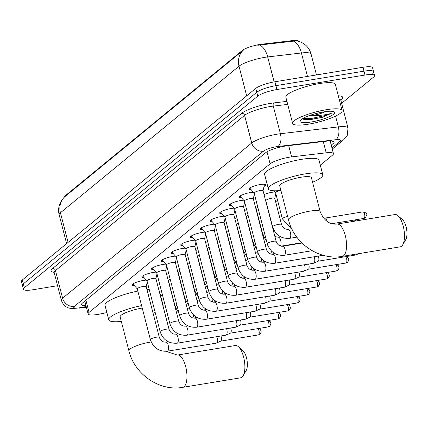<?xml version="1.0" encoding="UTF-8"?>
<svg xmlns="http://www.w3.org/2000/svg" width="428" height="428" viewBox="0 0 428 428"><rect width="100%" height="100%" fill="white"/><g stroke="black" fill="none" stroke-linecap="round" stroke-linejoin="round"><path stroke-width="0.64" d="M264.033 194.537A8.18 1.675 -14.5 0 1 271.85 192.333A8.18 1.675 -14.5 0 1 274.995 192.028M134.376 285.658A8.699 1.782 -14.5 0 1 132.049 285.059A8.699 1.782 -14.5 0 1 143.466 280.426A8.699 1.782 -14.5 0 1 146.29 280.115M144.113 277.665A8.699 1.782 -14.5 0 1 141.786 277.066A8.699 1.782 -14.5 0 1 153.203 272.433A8.699 1.782 -14.5 0 1 156.033 272.122M153.85 269.672A8.699 1.782 -14.5 0 1 151.523 269.078A8.699 1.782 -14.5 0 1 162.94 264.445A8.699 1.782 -14.5 0 1 165.77 264.13M163.587 261.679A8.699 1.782 -14.5 0 1 161.265 261.085A8.699 1.782 -14.5 0 1 172.677 256.452A8.699 1.782 -14.5 0 1 175.507 256.142M173.324 253.692A8.699 1.782 -14.5 0 1 171.002 253.092A8.699 1.782 -14.5 0 1 182.414 248.459A8.699 1.782 -14.5 0 1 185.244 248.149M183.061 245.699A8.699 1.782 -14.5 0 1 180.739 245.1A8.699 1.782 -14.5 0 1 192.156 240.466A8.699 1.782 -14.5 0 1 194.981 240.156M192.798 237.706A8.699 1.782 -14.5 0 1 190.476 237.112A8.699 1.782 -14.5 0 1 201.893 232.479A8.699 1.782 -14.5 0 1 204.718 232.163M202.535 229.713A8.699 1.782 -14.5 0 1 200.213 229.119A8.699 1.782 -14.5 0 1 211.63 224.486A8.699 1.782 -14.5 0 1 214.455 224.176M212.272 221.725A8.699 1.782 -14.5 0 1 209.95 221.126A8.699 1.782 -14.5 0 1 221.367 216.493A8.699 1.782 -14.5 0 1 224.192 216.183M222.014 213.733A8.699 1.782 -14.5 0 1 219.687 213.139A8.699 1.782 -14.5 0 1 231.104 208.5A8.699 1.782 -14.5 0 1 233.929 208.19M231.751 205.74A8.699 1.782 -14.5 0 1 229.424 205.146A8.699 1.782 -14.5 0 1 240.841 200.513A8.699 1.782 -14.5 0 1 243.671 200.202M241.488 197.752A8.699 1.782 -14.5 0 1 239.161 197.153A8.699 1.782 -14.5 0 1 250.578 192.52A8.699 1.782 -14.5 0 1 253.408 192.209M251.225 189.759A8.699 1.782 -14.5 0 1 248.903 189.16A8.699 1.782 -14.5 0 1 260.315 184.527A8.699 1.782 -14.5 0 1 265.751 184.805A8.699 1.782 -14.5 0 1 264.006 186.453M320.31 165.181L332.486 155.182A15.333 3.135 165.5 0 0 333.433 153.631A15.333 3.135 165.5 0 0 326.195 152.812L291.602 156.878A15.333 3.135 165.5 0 0 289.269 157.21A15.333 3.135 165.5 0 0 270.095 163.828L89.056 312.397A15.333 3.135 165.5 0 0 88.114 313.949A15.333 3.135 165.5 0 0 100.179 313.975L106.882 312.595M298.337 41.179A13.803 2.825 165.5 0 0 291.928 40.66L261.663 44.218A13.803 2.825 165.5 0 0 259.561 44.517A13.803 2.825 165.5 0 0 242.302 50.472L65.131 195.874A13.803 2.825 165.5 0 0 64.264 197.185M160.709 296.16L162.405 294.769M275.648 201.829L277.547 200.272M254.291 202.53A8.18 1.675 -14.5 0 1 256.388 201.743M244.554 210.523A8.18 1.675 -14.5 0 1 246.651 209.736M234.817 218.515A8.18 1.675 -14.5 0 1 236.914 217.729M225.08 226.503A8.18 1.675 -14.5 0 1 227.177 225.716M215.343 234.496A8.18 1.675 -14.5 0 1 217.44 233.709M205.606 242.489A8.18 1.675 -14.5 0 1 207.703 241.702M195.869 250.476A8.18 1.675 -14.5 0 1 197.966 249.695M186.132 258.469A8.18 1.675 -14.5 0 1 188.229 257.683M176.395 266.462A8.18 1.675 -14.5 0 1 178.492 265.676M166.653 274.455A8.18 1.675 -14.5 0 1 168.75 273.669M297.53 40.976L301.189 42.228L304.126 43.945C307.62 46.502 309.936 49.878 311.07 54.072A20.448 4.184 165.5 0 0 301.419 52.981L267.693 56.945A20.448 4.184 165.5 0 0 264.579 57.389A20.448 4.184 165.5 0 0 239.011 66.206A17.89 16.023 -129.4 0 1 243.243 50.263L64.553 196.912L61.985 199.796L60.236 202.819C58.502 206.697 58.149 210.699 59.171 214.835L66.618 243.623M307.481 76.419L301.419 52.981A17.89 9.742 -96.7 0 0 293.522 41.152L257.758 45.256M57.577 285.695L32.977 289.745A15.333 3.135 -14.5 0 1 23.406 289.258L22.4 285.385A15.333 3.135 -14.5 0 1 23.347 283.828L256.768 92.266A15.333 3.135 -14.5 0 1 275.942 85.654L363.987 71.16A15.333 3.135 -14.5 0 1 373.558 71.647L372.558 67.774A15.333 3.135 -14.5 0 0 362.981 67.287L274.942 81.775A15.333 3.135 -14.5 0 0 255.767 88.393L22.347 279.955A15.333 3.135 -14.5 0 0 21.4 281.506L22.4 285.385A15.333 3.135 -14.5 0 1 23.347 283.828L256.768 92.266A15.333 3.135 -14.5 0 1 275.942 85.654L363.987 71.16A15.333 3.135 -14.5 0 1 373.558 71.647A15.333 3.135 -14.5 0 1 372.611 73.199M331.235 145.119L333.198 143.508A15.333 3.135 165.5 0 0 334.145 141.957A15.333 3.135 165.5 0 0 326.901 141.133L287.124 145.814A15.333 3.135 165.5 0 0 284.791 146.146A15.333 3.135 165.5 0 0 265.617 152.759L82.465 303.067A15.333 3.135 165.5 0 0 81.518 304.618A15.333 3.135 165.5 0 0 85.969 305.662M23.406 289.258A15.333 3.135 -14.5 0 1 24.348 287.707L257.768 96.145A15.333 3.135 -14.5 0 1 276.943 89.527L364.988 75.039A15.333 3.135 -14.5 0 1 374.564 75.526A15.333 3.135 -14.5 0 1 373.617 77.077L341.624 103.33M84.969 301.783A15.333 3.135 -14.5 0 1 84.011 301.794M330.646 140.903L330.229 141.245M308.572 124.163A25.557 5.227 -14.5 0 1 292.618 123.355A25.557 5.227 -14.5 0 1 326.152 109.739A25.557 5.227 -14.5 0 1 342.106 110.552A25.557 5.227 -14.5 0 1 308.572 124.163M292.618 123.355L285.851 97.193A25.557 5.227 -14.5 0 1 319.384 83.583A25.557 5.227 -14.5 0 1 335.343 84.391L342.106 110.552M302.441 118.717L303.96 119.396L311.413 119.449L322.471 117.299L331.4 113.27C326.51 114.848 320.267 115.608 312.654 115.549A12.781 2.611 -14.5 0 0 325.323 111.633M323.515 111.906A17.89 3.659 -14.5 0 1 334.108 111.831A17.89 3.659 -14.5 0 1 329.004 116.876A17.89 3.659 -14.5 0 1 311.21 122.001A17.89 3.659 -14.5 0 1 300.231 120.594A17.89 3.659 -14.5 0 1 323.515 111.906M308.856 115.763L312.654 115.549M316.222 113.468L322.407 112.093M303.538 119.278L311.183 119.326L322.471 117.299M302.928 118.428L310.985 118.556L326.842 115.18L331.4 113.27M86.365 307.192A25.557 5.227 -14.5 0 1 85.349 307.363A25.557 5.227 -14.5 0 1 79.046 308.155M400.239 246.828A16.36 6.463 -99.3 0 0 401.592 246.191A16.36 6.463 -99.3 0 0 402.721 244.805A16.36 6.463 -99.3 0 0 403.957 229.638A16.36 6.463 -99.3 0 0 397.928 215.664A16.36 6.463 -99.3 0 0 394.926 214.546L337.002 224.079A16.36 6.463 80.7 0 1 345.701 237.369A16.36 6.463 80.7 0 1 343.668 255.725A16.36 6.463 80.7 0 1 342.314 256.361L400.239 246.828M337.002 224.079C329.544 224.737 323.932 220.591 320.176 211.635L311.407 177.722A16.36 3.344 165.5 0 0 301.194 177.203A16.36 3.344 165.5 0 0 279.735 185.913L288.504 219.826C294.047 243.291 319.133 260.668 342.314 256.361M280.902 190.439A28.114 5.751 -14.5 0 1 268.351 188.855A28.114 5.751 -14.5 0 1 305.239 173.886A28.114 5.751 -14.5 0 1 322.792 174.779A28.114 5.751 -14.5 0 1 312.579 182.248M268.351 188.855L264.59 174.324A28.114 5.751 -14.5 0 1 301.478 159.35A28.114 5.751 -14.5 0 1 319.031 160.243L322.792 174.779M397.928 215.664L402.454 219.596A11.246 4.441 80.7 0 1 406.6 229.205A11.246 4.441 80.7 0 1 405.749 239.632L402.721 244.805M240.643 377.806A16.36 6.463 -99.3 0 0 241.997 377.17A16.36 6.463 -99.3 0 0 243.125 375.784A16.36 6.463 -99.3 0 0 244.361 360.617A16.36 6.463 -99.3 0 0 238.326 346.643A16.36 6.463 -99.3 0 0 235.33 345.524L177.406 355.058A16.36 6.463 80.7 0 1 186.1 368.348A16.36 6.463 80.7 0 1 184.072 386.698A16.36 6.463 80.7 0 1 182.719 387.34L240.643 377.806M142.24 308.08A16.36 3.344 165.5 0 0 141.598 308.181A16.36 3.344 165.5 0 0 120.134 316.891L128.908 350.805C134.451 374.27 159.537 391.647 182.719 387.34M121.306 321.417A28.114 5.751 -14.5 0 1 108.755 319.834A28.114 5.751 -14.5 0 1 141.598 305.603M108.755 319.834L104.994 305.303A28.114 5.751 -14.5 0 1 137.837 291.072M150.731 304.164A28.114 5.751 -14.5 0 1 152.978 303.96M162.774 305.094A28.114 5.751 -14.5 0 1 163.191 305.758A28.114 5.751 -14.5 0 1 163.148 306.539M155.129 312.28A28.114 5.751 -14.5 0 1 153.064 313.194M146.97 289.628A28.114 5.751 -14.5 0 1 149.217 289.424M159.018 290.559A28.114 5.751 -14.5 0 1 159.435 291.222L163.191 305.758M238.326 346.643L242.853 350.575A11.246 4.441 80.7 0 1 247.004 360.183A11.246 4.441 80.7 0 1 246.154 370.611L243.125 375.784M249.722 188.069A7.667 1.568 165.5 0 0 249.733 188.085L254.136 193.028M263.033 190.776A4.601 0.942 165.5 0 0 263.033 190.674A4.601 0.942 165.5 0 0 260.16 190.53A4.601 0.942 165.5 0 0 254.125 192.98A4.601 0.942 165.5 0 0 254.173 193.071M264.499 184.265A7.667 1.568 165.5 0 0 264.504 184.243L263.043 190.722M239.985 196.061A7.667 1.568 165.5 0 0 239.996 196.072L244.399 201.021M253.296 198.769A4.601 0.942 165.5 0 0 253.296 198.667A4.601 0.942 165.5 0 0 250.423 198.522A4.601 0.942 165.5 0 0 244.388 200.973A4.601 0.942 165.5 0 0 244.436 201.058M230.243 204.049A7.667 1.568 165.5 0 0 230.259 204.065L234.662 209.008M243.559 206.761A4.601 0.942 165.5 0 0 243.559 206.66A4.601 0.942 165.5 0 0 240.686 206.51A4.601 0.942 165.5 0 0 234.646 208.96A4.601 0.942 165.5 0 0 234.699 209.051M314.238 256.752A4.601 1.819 80.7 0 1 314.43 257.41A4.601 1.819 80.7 0 1 313.975 263.065A4.601 1.819 80.7 0 1 313.783 263.188A4.601 1.819 80.7 0 1 313.596 263.247L264.755 271.282C256.324 271.801 250.664 267.955 247.78 259.732A4.601 0.942 165.5 0 1 247.973 259.347A4.601 0.942 165.5 0 1 253.815 257.281A4.601 0.942 165.5 0 1 256.688 257.431L243.559 206.66M318.314 256.078A3.322 1.311 80.7 0 1 318.625 257.003A3.322 1.311 80.7 0 1 318.293 261.091A3.322 1.311 80.7 0 1 318.154 261.182A3.322 1.311 80.7 0 1 318.02 261.224M220.506 212.042A7.667 1.568 165.5 0 0 220.522 212.058L224.925 217.001M233.822 214.754A4.601 0.942 165.5 0 0 233.816 214.653A4.601 0.942 165.5 0 0 230.949 214.503A4.601 0.942 165.5 0 0 224.909 216.953A4.601 0.942 165.5 0 0 224.962 217.044M304.495 264.745A4.601 1.819 80.7 0 1 304.688 265.397A4.601 1.819 80.7 0 1 304.238 271.058A4.601 1.819 80.7 0 1 304.046 271.181A4.601 1.819 80.7 0 1 303.853 271.234L255.013 279.275C246.587 279.794 240.927 275.948 238.043 267.725A4.601 0.942 165.5 0 1 238.236 267.339A4.601 0.942 165.5 0 1 244.078 265.274A4.601 0.942 165.5 0 1 246.951 265.419L233.816 214.653M308.577 264.071A3.322 1.311 80.7 0 1 308.882 264.996A3.322 1.311 80.7 0 1 308.556 269.084A3.322 1.311 80.7 0 1 308.417 269.169A3.322 1.311 80.7 0 1 308.283 269.212M210.769 220.035A7.667 1.568 165.5 0 0 210.779 220.051L215.188 224.994M224.079 222.742A4.601 0.942 165.5 0 0 224.079 222.64A4.601 0.942 165.5 0 0 221.206 222.496A4.601 0.942 165.5 0 0 215.172 224.946A4.601 0.942 165.5 0 0 215.22 225.037M294.758 272.732A4.601 1.819 80.7 0 1 294.951 273.39A4.601 1.819 80.7 0 1 294.496 279.051A4.601 1.819 80.7 0 1 294.309 279.168A4.601 1.819 80.7 0 1 294.116 279.227L245.276 287.268C236.85 287.787 231.19 283.935 228.301 275.718A4.601 0.942 165.5 0 1 228.493 275.332A4.601 0.942 165.5 0 1 234.341 273.267A4.601 0.942 165.5 0 1 237.214 273.412L224.079 222.64M298.84 272.064A3.322 1.311 80.7 0 1 299.145 272.989A3.322 1.311 80.7 0 1 298.819 277.077A3.322 1.311 80.7 0 1 298.68 277.162A3.322 1.311 80.7 0 1 298.546 277.205M201.032 228.028A7.667 1.568 165.5 0 0 201.042 228.038L205.445 232.987M214.342 230.735A4.601 0.942 165.5 0 0 214.342 230.633A4.601 0.942 165.5 0 0 211.469 230.489A4.601 0.942 165.5 0 0 205.435 232.939A4.601 0.942 165.5 0 0 205.483 233.025M285.021 280.725A4.601 1.819 80.7 0 1 285.214 281.383A4.601 1.819 80.7 0 1 284.759 287.038A4.601 1.819 80.7 0 1 284.567 287.161A4.601 1.819 80.7 0 1 284.379 287.22L235.539 295.256C227.113 295.78 221.453 291.928 218.564 283.705A4.601 0.942 165.5 0 1 218.756 283.32A4.601 0.942 165.5 0 1 224.604 281.255A4.601 0.942 165.5 0 1 227.471 281.405L214.342 230.633M289.103 280.056A3.322 1.311 80.7 0 1 289.408 280.982A3.322 1.311 80.7 0 1 289.082 285.064A3.322 1.311 80.7 0 1 288.943 285.155A3.322 1.311 80.7 0 1 288.809 285.198M191.295 236.015A7.667 1.568 165.5 0 0 191.305 236.031L195.708 240.975M204.605 238.728A4.601 0.942 165.5 0 0 204.605 238.626A4.601 0.942 165.5 0 0 201.732 238.476A4.601 0.942 165.5 0 0 195.698 240.927A4.601 0.942 165.5 0 0 195.746 241.018M275.284 288.718A4.601 1.819 80.7 0 1 275.477 289.371A4.601 1.819 80.7 0 1 275.022 295.031A4.601 1.819 80.7 0 1 274.83 295.154A4.601 1.819 80.7 0 1 274.642 295.213L225.802 303.249C217.376 303.768 211.716 299.921 208.827 291.698A4.601 0.942 165.5 0 1 209.019 291.313A4.601 0.942 165.5 0 1 214.861 289.248A4.601 0.942 165.5 0 1 217.734 289.392L204.605 238.626M279.366 288.044A3.322 1.311 80.7 0 1 279.671 288.97A3.322 1.311 80.7 0 1 279.345 293.057A3.322 1.311 80.7 0 1 279.206 293.148A3.322 1.311 80.7 0 1 279.067 293.185M181.558 244.008A7.667 1.568 165.5 0 0 181.568 244.024L185.971 248.968M194.868 246.715A4.601 0.942 165.5 0 0 194.868 246.614A4.601 0.942 165.5 0 0 191.995 246.469A4.601 0.942 165.5 0 0 185.961 248.919A4.601 0.942 165.5 0 0 186.009 249.01M265.547 296.706A4.601 1.819 80.7 0 1 265.74 297.364A4.601 1.819 80.7 0 1 265.285 303.024A4.601 1.819 80.7 0 1 265.093 303.147A4.601 1.819 80.7 0 1 264.905 303.201L216.065 311.242C207.639 311.761 201.979 307.909 199.09 299.691A4.601 0.942 165.5 0 1 199.282 299.306A4.601 0.942 165.5 0 1 205.124 297.241A4.601 0.942 165.5 0 1 207.997 297.385L194.868 246.614M269.629 296.037A3.322 1.311 80.7 0 1 269.934 296.962A3.322 1.311 80.7 0 1 269.608 301.05A3.322 1.311 80.7 0 1 269.469 301.135A3.322 1.311 80.7 0 1 269.33 301.178M171.821 252.001A7.667 1.568 165.5 0 0 171.831 252.012L176.234 256.961M185.131 254.708A4.601 0.942 165.5 0 0 185.131 254.607A4.601 0.942 165.5 0 0 182.258 254.462A4.601 0.942 165.5 0 0 176.224 256.912A4.601 0.942 165.5 0 0 176.272 256.998M255.81 304.699A4.601 1.819 80.7 0 1 256.003 305.357A4.601 1.819 80.7 0 1 255.548 311.017A4.601 1.819 80.7 0 1 255.356 311.135A4.601 1.819 80.7 0 1 255.168 311.193L206.328 319.235C197.897 319.753 192.242 315.901 189.353 307.679A4.601 0.942 165.5 0 1 189.545 307.293A4.601 0.942 165.5 0 1 195.387 305.234A4.601 0.942 165.5 0 1 198.26 305.378L185.131 254.607M259.887 304.03A3.322 1.311 80.7 0 1 260.197 304.955A3.322 1.311 80.7 0 1 259.871 309.043A3.322 1.311 80.7 0 1 259.732 309.128A3.322 1.311 80.7 0 1 259.593 309.171M162.084 259.989A7.667 1.568 165.5 0 0 162.094 260.005L166.497 264.948M175.394 262.701A4.601 0.942 165.5 0 0 175.394 262.599A4.601 0.942 165.5 0 0 172.521 262.455A4.601 0.942 165.5 0 0 166.487 264.905A4.601 0.942 165.5 0 0 166.535 264.991M246.073 312.691A4.601 1.819 80.7 0 1 246.266 313.35A4.601 1.819 80.7 0 1 245.811 319.004A4.601 1.819 80.7 0 1 245.619 319.127A4.601 1.819 80.7 0 1 245.431 319.186L196.591 327.222C188.16 327.746 182.505 323.894 179.616 315.671A4.601 0.942 165.5 0 1 179.808 315.286A4.601 0.942 165.5 0 1 185.65 313.221A4.601 0.942 165.5 0 1 188.523 313.371L175.394 262.599M250.15 312.017A3.322 1.311 80.7 0 1 250.46 312.948A3.322 1.311 80.7 0 1 250.129 317.03A3.322 1.311 80.7 0 1 249.995 317.121A3.322 1.311 80.7 0 1 249.856 317.164M152.347 267.981A7.667 1.568 165.5 0 0 152.357 267.998L156.76 272.941M165.657 270.694A4.601 0.942 165.5 0 0 165.657 270.592A4.601 0.942 165.5 0 0 162.784 270.442A4.601 0.942 165.5 0 0 156.75 272.893A4.601 0.942 165.5 0 0 156.798 272.984M236.336 320.684A4.601 1.819 80.7 0 1 236.529 321.337A4.601 1.819 80.7 0 1 236.074 326.997A4.601 1.819 80.7 0 1 235.881 327.12A4.601 1.819 80.7 0 1 235.694 327.179L186.854 335.215C178.423 335.734 172.768 331.887 169.879 323.664A4.601 0.942 165.5 0 1 170.071 323.279A4.601 0.942 165.5 0 1 175.913 321.214A4.601 0.942 165.5 0 1 178.786 321.358L165.657 270.592M240.413 320.01A3.322 1.311 80.7 0 1 240.723 320.936A3.322 1.311 80.7 0 1 240.392 325.023A3.322 1.311 80.7 0 1 240.252 325.109A3.322 1.311 80.7 0 1 240.119 325.152M142.604 275.974A7.667 1.568 165.5 0 0 142.62 275.99L147.023 280.934M155.92 278.682A4.601 0.942 165.5 0 0 155.92 278.58A4.601 0.942 165.5 0 0 153.047 278.435A4.601 0.942 165.5 0 0 147.013 280.886A4.601 0.942 165.5 0 0 147.061 280.977M226.599 328.672A4.601 1.819 80.7 0 1 226.792 329.33A4.601 1.819 80.7 0 1 226.337 334.99A4.601 1.819 80.7 0 1 226.144 335.108A4.601 1.819 80.7 0 1 225.957 335.167L177.117 343.208C168.686 343.727 163.025 339.875 160.142 331.657A4.601 0.942 165.5 0 1 160.334 331.272A4.601 0.942 165.5 0 1 166.176 329.207A4.601 0.942 165.5 0 1 169.049 329.351L155.92 278.58M230.676 328.003A3.322 1.311 80.7 0 1 230.986 328.929A3.322 1.311 80.7 0 1 230.655 333.016A3.322 1.311 80.7 0 1 230.515 333.102A3.322 1.311 80.7 0 1 230.382 333.145M132.867 283.967A7.667 1.568 165.5 0 0 132.883 283.978L137.286 288.927M146.183 286.674A4.601 0.942 165.5 0 0 146.183 286.573A4.601 0.942 165.5 0 0 143.31 286.428A4.601 0.942 165.5 0 0 137.27 288.879A4.601 0.942 165.5 0 0 137.324 288.964M216.857 336.665A4.601 1.819 80.7 0 1 217.049 337.323A4.601 1.819 80.7 0 1 216.6 342.978A4.601 1.819 80.7 0 1 216.407 343.101A4.601 1.819 80.7 0 1 216.215 343.16L167.375 351.201C158.949 351.72 153.288 347.868 150.405 339.645A4.601 0.942 165.5 0 1 150.597 339.26A4.601 0.942 165.5 0 1 156.439 337.194A4.601 0.942 165.5 0 1 159.312 337.344L146.183 286.573M220.939 335.996A3.322 1.311 80.7 0 1 221.244 336.922A3.322 1.311 80.7 0 1 220.918 341.009A3.322 1.311 80.7 0 1 220.778 341.095A3.322 1.311 80.7 0 1 220.645 341.137M279.971 190.535A4.601 0.942 165.5 0 0 275.573 192.643A4.601 0.942 165.5 0 0 275.621 192.734M325.184 218.066A3.322 1.311 80.7 0 1 325.323 218.066A3.322 1.311 80.7 0 1 326.864 220.409A3.322 1.311 80.7 0 1 327.062 221.458M274.744 198.431A4.601 0.942 165.5 0 0 274.744 198.33A4.601 0.942 165.5 0 0 271.871 198.185A4.601 0.942 165.5 0 0 265.836 200.636A4.601 0.942 165.5 0 0 265.884 200.721M257.843 207.371A4.601 0.942 165.5 0 0 256.099 208.629A4.601 0.942 165.5 0 0 256.147 208.714M248.106 215.364A4.601 0.942 165.5 0 0 246.362 216.616A4.601 0.942 165.5 0 0 246.41 216.707M293.266 244.126A4.601 1.819 80.7 0 1 293.373 244.474M297.342 243.457A3.322 1.311 80.7 0 1 297.476 243.794M238.369 223.357A4.601 0.942 165.5 0 0 236.625 224.609A4.601 0.942 165.5 0 0 236.673 224.7M228.632 231.345A4.601 0.942 165.5 0 0 226.888 232.602A4.601 0.942 165.5 0 0 226.936 232.688M218.895 239.338A4.601 0.942 165.5 0 0 217.151 240.595A4.601 0.942 165.5 0 0 217.199 240.68M209.158 247.331A4.601 0.942 165.5 0 0 207.414 248.582A4.601 0.942 165.5 0 0 207.462 248.673M199.421 255.323A4.601 0.942 165.5 0 0 197.672 256.575A4.601 0.942 165.5 0 0 197.725 256.666M189.684 263.311A4.601 0.942 165.5 0 0 187.935 264.568A4.601 0.942 165.5 0 0 187.983 264.654M179.947 271.304A4.601 0.942 165.5 0 0 178.198 272.556A4.601 0.942 165.5 0 0 178.246 272.647M170.205 279.297A4.601 0.942 165.5 0 0 168.461 280.549A4.601 0.942 165.5 0 0 168.509 280.64M288.691 145.627L291.602 156.878M261.663 44.218L261.84 44.919M291.928 40.66L292.11 41.361M65.131 195.874L65.254 196.35M242.302 50.472L242.425 50.948M266.992 151.822L270.095 163.828M323.284 141.561L326.195 152.812M85.91 300.237L89.056 312.397M259.737 45.095A17.89 9.742 -96.7 0 1 267.693 56.945L274.145 81.914M64.665 196.821A17.89 16.023 50.6 0 0 60.434 212.764A20.448 4.184 165.5 0 0 59.171 214.835M246.678 95.851L239.011 66.206L60.434 212.764L68.1 242.409M22.347 279.955L24.348 287.707M255.767 88.393L257.768 96.145M274.942 81.775L276.943 89.527M362.981 67.287L364.988 75.039M331.946 147.879L339.982 141.283A10.224 2.092 165.5 0 0 335.782 139.705L277.847 146.515A10.224 2.092 165.5 0 0 276.29 146.734A10.224 2.092 165.5 0 0 263.504 151.143L74.381 306.357A10.224 2.092 165.5 0 0 80.132 307.716A10.224 2.092 165.5 0 0 81.796 307.406L86.189 306.507M81.796 307.406A10.224 2.386 -101.6 0 1 81.347 307.732L72.188 308.577L69.561 308.165C69.01 308.09 63.82 307.144 61.343 300.263A20.448 4.184 -14.5 0 1 62.606 298.193L251.734 142.979A20.448 4.184 -14.5 0 1 277.301 134.162A20.448 4.184 -14.5 0 1 280.41 133.718L273.267 106.107A20.448 4.184 165.5 0 0 270.159 106.545A20.448 4.184 165.5 0 0 244.591 115.367L55.463 270.582A20.448 4.184 165.5 0 0 54.201 272.647L53.714 271.882L54.244 272.058M54.072 272.31A23.005 4.703 -14.5 0 1 52.521 268.538L241.649 113.329A2.557 2.29 -129.4 0 1 244.591 115.367L251.734 142.979A10.224 9.159 50.6 0 0 263.504 151.143M241.649 113.329A23.005 4.703 -14.5 0 1 270.41 103.405A23.005 4.703 -14.5 0 1 273.909 102.907L286.931 101.377M338.281 95.765A23.005 4.703 -14.5 0 1 341.293 99.649L340.811 100.045M277.847 146.515A10.224 5.569 -96.7 0 0 280.41 133.718L338.35 126.907L335.557 116.116M335.782 139.705A10.224 5.569 -96.7 0 0 338.35 126.907A20.448 4.184 -14.5 0 1 348.001 127.999L340.865 100.387A20.448 4.184 165.5 0 0 339.19 99.28M287.718 104.405L273.267 106.107A2.557 1.391 83.3 0 1 273.909 102.907M74.381 306.357A10.224 9.159 50.6 0 1 62.606 298.193L55.463 270.582A2.557 2.29 -129.4 0 0 52.521 268.538M340.827 99.783A2.557 2.29 -129.4 0 1 341.293 99.649M339.982 141.283A10.224 9.159 50.6 0 0 343.962 139.496L347.274 135.35L348.001 127.999M330.582 140.898L330.218 141.197M332.561 141.058L333.198 143.508M320.176 211.635A16.36 3.344 165.5 0 0 309.963 211.111A16.36 3.344 165.5 0 0 289.51 218.168A16.36 3.344 165.5 0 0 288.504 219.826M151.202 341.961A16.36 3.344 165.5 0 0 150.367 342.09A16.36 3.344 165.5 0 0 129.914 349.146A16.36 3.344 165.5 0 0 128.908 350.805M263.033 190.674L276.162 241.446A4.601 0.942 165.5 0 0 273.289 241.301A4.601 0.942 165.5 0 0 267.447 243.366A4.601 0.942 165.5 0 0 267.254 243.751L254.125 192.98M276.162 241.446C277.542 244.848 279.73 246.442 282.731 246.223A4.601 1.819 80.7 0 1 285.176 249.957A4.601 1.819 80.7 0 1 284.609 255.12A4.601 1.819 80.7 0 1 284.508 255.195A4.601 1.819 80.7 0 1 284.229 255.302C275.798 255.821 270.143 251.969 267.254 243.751M253.296 198.667L266.425 249.438A4.601 0.942 165.5 0 0 263.552 249.289A4.601 0.942 165.5 0 0 257.709 251.354A4.601 0.942 165.5 0 0 257.517 251.739L244.388 200.973M266.425 249.438C267.8 252.841 269.993 254.43 272.994 254.211A4.601 1.819 80.7 0 1 275.439 257.95A4.601 1.819 80.7 0 1 274.872 263.113A4.601 1.819 80.7 0 1 274.771 263.188A4.601 1.819 80.7 0 1 274.492 263.295C266.061 263.814 260.406 259.962 257.517 251.739M356.465 254.034A3.322 1.311 80.7 0 1 356.016 254.885A3.322 1.311 80.7 0 1 355.738 255.013L318.09 261.208M357.792 253.815L357.305 254.302A3.322 2.975 -129.4 0 1 356.016 254.885M256.688 257.431C258.063 260.834 260.256 262.423 263.257 262.204A4.601 1.819 80.7 0 1 265.702 265.943A4.601 1.819 80.7 0 1 265.135 271.106A4.601 1.819 80.7 0 1 265.034 271.175A4.601 1.819 80.7 0 1 264.755 271.282M345.551 256.693A3.322 1.311 80.7 0 1 346.808 259.898A3.322 1.311 80.7 0 1 346.273 262.878A3.322 1.311 80.7 0 1 346.001 263.006L308.353 269.201M346.423 256.549L348.157 257.784L348.767 259.379L348.729 260.342L347.568 262.294A3.322 2.975 -129.4 0 1 346.273 262.878M246.951 265.419C248.326 268.821 250.519 270.416 253.52 270.196A4.601 1.819 80.7 0 1 255.965 273.936A4.601 1.819 80.7 0 1 255.398 279.093A4.601 1.819 80.7 0 1 255.297 279.168A4.601 1.819 80.7 0 1 255.013 279.275M335.809 264.681A3.322 1.311 80.7 0 1 337.071 267.885A3.322 1.311 80.7 0 1 336.536 270.865A3.322 1.311 80.7 0 1 336.264 270.999L298.616 277.194M336.686 264.536L338.42 265.777L339.03 267.372L338.987 268.329L337.831 270.287A3.322 2.975 -129.4 0 1 336.536 270.865M237.214 273.412C238.589 276.814 240.782 278.409 243.783 278.189A4.601 1.819 80.7 0 1 246.228 281.924A4.601 1.819 80.7 0 1 245.656 287.086A4.601 1.819 80.7 0 1 245.554 287.161A4.601 1.819 80.7 0 1 245.276 287.268M326.072 272.673A3.322 1.311 80.7 0 1 327.334 275.878A3.322 1.311 80.7 0 1 326.799 278.858A3.322 1.311 80.7 0 1 326.527 278.986L288.879 285.187M326.949 272.529L328.683 273.77L329.293 275.359L329.25 276.322L328.094 278.28A3.322 2.975 -129.4 0 1 326.799 278.858M227.471 281.405C228.852 284.807 231.04 286.396 234.046 286.177A4.601 1.819 80.7 0 1 236.491 289.916A4.601 1.819 80.7 0 1 235.919 295.079A4.601 1.819 80.7 0 1 235.817 295.154A4.601 1.819 80.7 0 1 235.539 295.256M316.335 280.666A3.322 1.311 80.7 0 1 317.597 283.871A3.322 1.311 80.7 0 1 317.062 286.851A3.322 1.311 80.7 0 1 316.79 286.979L279.136 293.175M317.212 280.522L318.946 281.758L319.555 283.352L319.513 284.315L318.357 286.268A3.322 2.975 -129.4 0 1 317.062 286.851M217.734 289.392C219.115 292.795 221.303 294.389 224.309 294.17A4.601 1.819 80.7 0 1 226.754 297.909A4.601 1.819 80.7 0 1 226.182 303.072A4.601 1.819 80.7 0 1 226.08 303.142A4.601 1.819 80.7 0 1 225.802 303.249M306.598 288.659A3.322 1.311 80.7 0 1 307.86 291.864A3.322 1.311 80.7 0 1 307.325 294.844A3.322 1.311 80.7 0 1 307.053 294.972L269.399 301.168M307.475 288.515L309.209 289.751L309.813 291.345L309.776 292.308L308.62 294.261A3.322 2.975 -129.4 0 1 307.325 294.844M207.997 297.385C209.378 300.788 211.566 302.382 214.572 302.163A4.601 1.819 80.7 0 1 217.017 305.902A4.601 1.819 80.7 0 1 216.445 311.06A4.601 1.819 80.7 0 1 216.343 311.135A4.601 1.819 80.7 0 1 216.065 311.242M296.861 296.647A3.322 1.311 80.7 0 1 298.123 299.851A3.322 1.311 80.7 0 1 297.588 302.831A3.322 1.311 80.7 0 1 297.316 302.96L259.662 309.16M297.738 296.502L299.472 297.744L300.076 299.333L300.039 300.296L298.883 302.254A3.322 2.975 -129.4 0 1 297.588 302.831M198.26 305.378C199.641 308.781 201.829 310.37 204.835 310.156A4.601 1.819 80.7 0 1 207.28 313.89A4.601 1.819 80.7 0 1 206.708 319.053A4.601 1.819 80.7 0 1 206.606 319.127A4.601 1.819 80.7 0 1 206.328 319.235M287.124 304.64A3.322 1.311 80.7 0 1 288.386 307.844A3.322 1.311 80.7 0 1 287.851 310.824A3.322 1.311 80.7 0 1 287.573 310.953L249.925 317.148M288.001 304.495L289.735 305.731L290.339 307.325L290.302 308.288L289.146 310.241A3.322 2.975 -129.4 0 1 287.851 310.824M188.523 313.371C189.904 316.774 192.092 318.362 195.093 318.143A4.601 1.819 80.7 0 1 197.543 321.883A4.601 1.819 80.7 0 1 196.971 327.046A4.601 1.819 80.7 0 1 196.869 327.115A4.601 1.819 80.7 0 1 196.591 327.222M277.387 312.633A3.322 1.311 80.7 0 1 278.649 315.837A3.322 1.311 80.7 0 1 278.114 318.817A3.322 1.311 80.7 0 1 277.836 318.946L240.188 325.141M278.264 312.488L279.992 313.724L280.602 315.318L280.565 316.281L279.404 318.234A3.322 2.975 -129.4 0 1 278.114 318.817M178.786 321.358C180.161 324.761 182.355 326.355 185.356 326.136A4.601 1.819 80.7 0 1 187.801 329.876A4.601 1.819 80.7 0 1 187.234 335.033A4.601 1.819 80.7 0 1 187.132 335.108A4.601 1.819 80.7 0 1 186.854 335.215M267.65 320.62A3.322 1.311 80.7 0 1 268.907 323.825A3.322 1.311 80.7 0 1 268.377 326.805A3.322 1.311 80.7 0 1 268.099 326.939L230.451 333.134M268.522 320.476L270.255 321.717L270.865 323.311L270.828 324.274L269.667 326.227A3.322 2.975 -129.4 0 1 268.377 326.805M169.049 329.351C170.424 332.754 172.618 334.348 175.619 334.129A4.601 1.819 80.7 0 1 178.064 337.863A4.601 1.819 80.7 0 1 177.497 343.026A4.601 1.819 80.7 0 1 177.395 343.101A4.601 1.819 80.7 0 1 177.117 343.208M257.913 328.613A3.322 1.311 80.7 0 1 259.17 331.818A3.322 1.311 80.7 0 1 258.635 334.798A3.322 1.311 80.7 0 1 258.362 334.926L220.714 341.127M258.785 328.469L260.518 329.71L261.128 331.299L261.091 332.262L259.93 334.22A3.322 2.975 -129.4 0 1 258.635 334.798M159.312 337.344C160.687 340.747 162.881 342.336 165.882 342.116A4.601 1.819 80.7 0 1 168.327 345.856A4.601 1.819 80.7 0 1 167.76 351.019A4.601 1.819 80.7 0 1 167.658 351.094A4.601 1.819 80.7 0 1 167.375 351.201M362.628 211.988A3.322 1.311 80.7 0 1 362.901 211.86A3.322 1.311 80.7 0 1 364.667 214.562A3.322 1.311 80.7 0 1 364.255 218.285A3.322 1.311 80.7 0 1 363.982 218.419L331.764 223.721M325.253 218.055L362.901 211.86C368.219 213.652 367.203 213.406 365.549 217.708A3.322 2.975 -129.4 0 1 364.255 218.285M287.643 216.488A4.601 0.942 165.5 0 0 282.534 218.419A4.601 0.942 165.5 0 0 282.341 218.804L275.573 192.643M353.79 220.094A3.322 1.311 80.7 0 1 354.507 221.196M296.85 237.149L289.579 238.348A4.601 1.819 80.7 0 0 289.858 238.241A4.601 1.819 80.7 0 0 289.959 238.166A4.601 1.819 80.7 0 0 290.526 233.003A4.601 1.819 80.7 0 0 288.081 229.269C285.08 229.488 282.887 227.894 281.512 224.491A4.601 0.942 165.5 0 0 278.639 224.347A4.601 0.942 165.5 0 0 272.796 226.412A4.601 0.942 165.5 0 0 272.604 226.797L265.836 200.636M264.611 233.533A4.601 0.942 165.5 0 0 263.06 234.4A4.601 0.942 165.5 0 0 262.867 234.785L256.099 208.629M274.899 236.556L278.344 237.256A4.601 1.819 80.7 0 1 280.741 240.771A4.601 1.819 80.7 0 1 280.372 246.004M254.874 241.526A4.601 0.942 165.5 0 0 253.323 242.392A4.601 0.942 165.5 0 0 253.13 242.778L246.362 216.616M271.288 250.856A4.601 1.819 80.7 0 1 270.635 253.997M245.137 249.513A4.601 0.942 165.5 0 0 243.58 250.385A4.601 0.942 165.5 0 0 243.388 250.771L236.625 224.609M261.551 258.849A4.601 1.819 80.7 0 1 260.898 261.99M235.4 257.506A4.601 0.942 165.5 0 0 233.843 258.373A4.601 0.942 165.5 0 0 233.651 258.763L226.888 232.602M251.814 266.842A4.601 1.819 80.7 0 1 251.161 269.982M225.663 265.499A4.601 0.942 165.5 0 0 224.106 266.366A4.601 0.942 165.5 0 0 223.914 266.751L217.151 240.595M242.077 274.83A4.601 1.819 80.7 0 1 241.424 277.97M215.921 273.492A4.601 0.942 165.5 0 0 214.369 274.359A4.601 0.942 165.5 0 0 214.177 274.744L207.414 248.582M232.34 282.822A4.601 1.819 80.7 0 1 231.687 285.963M206.184 281.48A4.601 0.942 165.5 0 0 204.632 282.352A4.601 0.942 165.5 0 0 204.44 282.737L197.672 256.575M222.603 290.815A4.601 1.819 80.7 0 1 221.945 293.956M196.447 289.472A4.601 0.942 165.5 0 0 194.895 290.339A4.601 0.942 165.5 0 0 194.703 290.724L187.935 264.568M212.866 298.803A4.601 1.819 80.7 0 1 212.208 301.949M186.71 297.465A4.601 0.942 165.5 0 0 185.158 298.332A4.601 0.942 165.5 0 0 184.966 298.717L178.198 272.556M203.123 306.796A4.601 1.819 80.7 0 1 202.471 309.936M176.973 305.453A4.601 0.942 165.5 0 0 175.421 306.325A4.601 0.942 165.5 0 0 175.229 306.71L168.461 280.549M193.386 314.789A4.601 1.819 80.7 0 1 192.734 317.929M330.143 140.903L333.433 153.631M84.803 301.146L88.114 313.949M311.07 54.072L316.469 74.943M374.564 75.526L373.558 71.647M61.343 300.263L54.201 272.647M340.865 100.387L340.918 99.478L340.297 100.099M332.262 149.099L343.962 139.496M81.347 307.732L86.242 306.726M177.406 355.058L166.069 351.351M284.229 255.302L312.156 250.706M282.731 246.223L302.013 243.051M274.492 263.295L323.156 255.281M253.306 198.715L254.376 193.959M272.994 254.211L275.316 253.831M234.646 208.96L247.78 259.732M243.569 206.708L244.639 201.952M263.257 262.204L265.579 261.824M318.154 261.182L313.783 263.188M355.738 255.013L357.305 254.302M224.909 216.953L238.043 267.725M233.832 214.696L234.902 209.945M253.52 270.196L255.842 269.817M308.417 269.169L304.046 271.181M346.001 263.006L347.568 262.294M215.172 224.946L228.301 275.718M224.095 222.688L225.165 217.932M243.783 278.189L246.105 277.804M298.68 277.162L294.309 279.168M336.264 270.999L337.831 270.287M205.435 232.939L218.564 283.705M214.358 230.681L215.428 225.925M234.046 286.177L236.368 285.797M288.943 285.155L284.567 287.161M326.527 278.986L328.094 278.28M195.698 240.927L208.827 291.698M204.616 238.674L205.691 233.918M224.309 294.17L226.631 293.79M279.206 293.148L274.83 295.154M316.79 286.979L318.357 286.268M185.961 248.919L199.09 299.691M194.879 246.662L195.949 241.911M214.572 302.163L216.889 301.777M269.469 301.135L265.093 303.147M307.053 294.972L308.62 294.261M176.224 256.912L189.353 307.679M185.142 254.655L186.212 249.899M204.835 310.156L207.152 309.77M259.732 309.128L255.356 311.135M297.316 302.96L298.883 302.254M166.487 264.905L179.616 315.671M175.405 262.648L176.475 257.891M195.093 318.143L197.415 317.763M249.995 317.121L245.619 319.127M287.573 310.953L289.146 310.241M156.75 272.893L169.879 323.664M165.668 270.64L166.738 265.884M185.356 326.136L187.678 325.756M240.252 325.109L235.881 327.12M277.836 318.946L279.404 318.234M147.013 280.886L160.142 331.657M155.931 278.628L157.001 273.872M175.619 334.129L177.941 333.744M230.515 333.102L226.144 335.108M268.099 326.939L269.667 326.227M137.27 288.879L150.405 339.645M146.194 286.621L147.264 281.865M165.882 342.116L168.204 341.737M220.778 341.095L216.407 343.101M258.362 334.926L259.93 334.22M275.589 192.691L273.877 190.77M325.323 218.066L323.274 217.852M292.217 229.676L282.341 218.804M363.982 218.419L365.549 217.708M354.668 219.949L356.187 220.923M265.847 200.684L265.526 200.32M274.76 198.378L275.83 193.622M274.744 198.33L281.512 224.491M289.579 238.348C281.148 238.867 275.488 235.015 272.604 226.797M288.081 229.269L290.403 228.884M256.11 208.677L255.789 208.313M280.923 246.159L301.703 242.74M265.986 202.091L266.093 201.615M266.724 241.713L262.867 234.785M278.344 237.256L280.666 236.877M246.373 216.664L246.052 216.301M267.746 245.308L265.157 244.549M271.186 254.152L274.803 253.558M256.244 210.084L256.351 209.608M256.987 249.706L253.13 242.778M236.636 224.657L236.315 224.293M258.009 253.296L255.42 252.536M261.449 262.139L265.066 261.545M246.507 218.071L246.614 217.595M247.25 257.699L243.388 250.771M226.899 232.65L226.578 232.286M248.272 261.289L245.683 260.529M251.712 270.132L255.329 269.538M236.77 226.064L236.877 225.588M237.513 265.686L233.651 258.763M217.162 240.638L216.836 240.274M238.535 269.282L235.946 268.522M241.975 278.125L245.592 277.531M227.033 234.057L227.14 233.581M227.776 273.679L223.914 266.751M207.425 248.631L207.099 248.267M228.793 277.274L226.209 276.515M232.238 286.118L235.855 285.519M217.296 242.045L217.403 241.574M218.039 281.672L214.177 274.744M197.688 256.623L197.362 256.26M219.056 285.262L216.472 284.502M222.501 294.106L226.118 293.512M207.559 250.038L207.666 249.561M208.302 289.66L204.44 282.737M187.951 264.616L187.625 264.253M209.319 293.255L206.735 292.495M212.764 302.098L216.381 301.505M197.822 258.031L197.929 257.554M198.565 297.653L194.703 290.724M178.209 272.604L177.888 272.24M199.582 301.248L196.998 300.488M203.027 310.091L206.644 309.498M188.085 266.023L188.192 265.547M188.828 305.645L184.966 298.717M168.471 280.597L168.151 280.233M189.845 309.235L187.261 308.476M193.29 318.084L196.907 317.485M178.348 274.011L178.455 273.54M179.086 313.638L175.229 306.71"/></g></svg>

